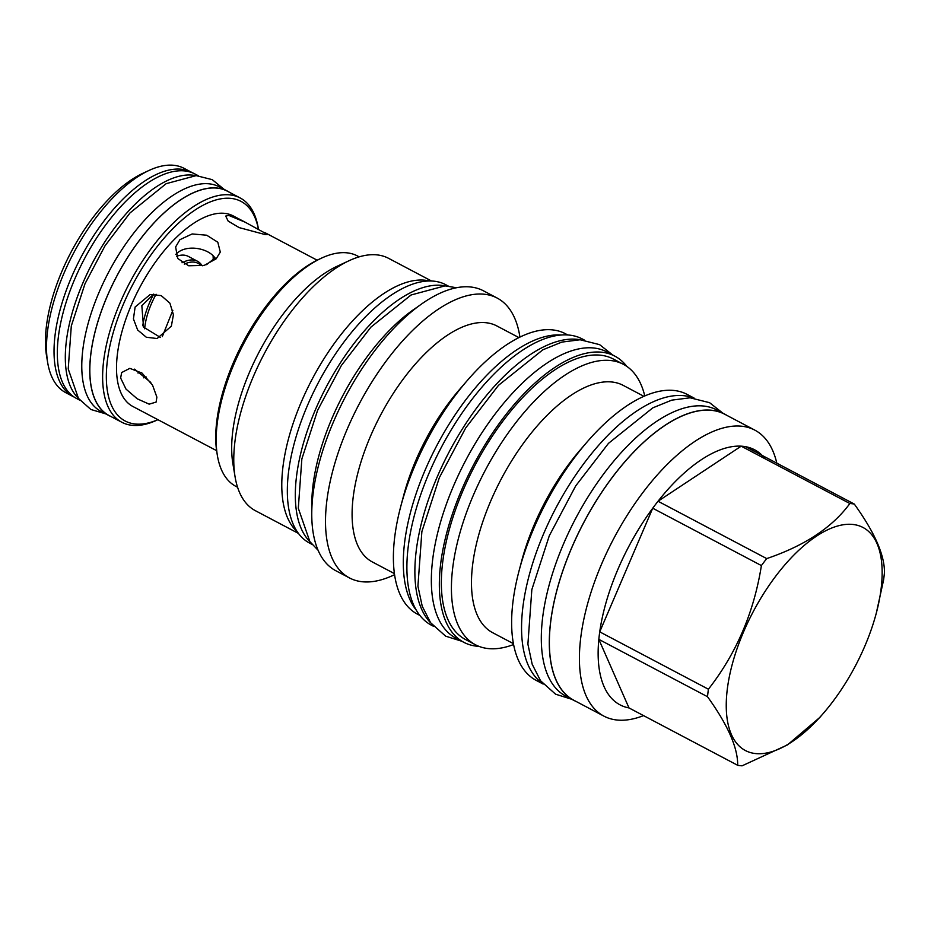 <?xml version="1.0" encoding="UTF-8"?>
<svg xmlns="http://www.w3.org/2000/svg" width="931" height="931" viewBox="0 0 931 931"><rect width="100%" height="100%" fill="white"/><g stroke="black" fill="none" stroke-linecap="round" stroke-linejoin="round"><path stroke-width="1.4" d="M429.494 280.999A142.676 65.438 -62.2 0 0 425.502 280.278A142.676 65.438 117.8 0 0 310.151 383.072A142.676 65.438 117.8 0 0 297.187 531.682M312.025 544.367L309.441 543.006A146.027 66.974 -62.2 0 1 307.439 405.509A146.027 66.974 117.8 0 1 445.763 284.723L448.335 286.085M309.895 541.656A146.027 66.974 -62.2 0 1 315.423 409.721A146.027 66.974 117.8 0 1 444.902 285.852M417.786 306.788A145.923 66.927 117.8 0 0 311.873 507.453M349.462 577.93A158.223 72.571 117.8 0 1 352.942 416.448A158.223 72.571 117.8 0 1 484.9 294.301A158.223 72.571 -62.2 0 1 497.166 298.06L483.422 290.798A158.223 72.571 117.8 0 0 471.156 287.051A158.223 72.571 117.8 0 0 339.198 409.186A158.223 72.571 117.8 0 0 335.719 570.668L349.462 577.93A158.223 72.571 117.8 0 0 361.728 581.689A158.223 72.571 -62.2 0 0 394.546 574.683M497.166 298.06A158.223 72.571 -62.2 0 1 519.929 337.115M394.395 573.589L372.295 561.928A133.412 61.19 117.8 0 1 375.228 425.77A133.412 61.19 117.8 0 1 486.506 322.778A133.412 61.19 -62.2 0 1 496.84 325.943L518.939 337.604M567.805 334.985L565.396 333.717A158.538 72.711 -62.2 0 0 553.107 329.958A158.538 72.711 117.8 0 0 467.071 380.756L459.53 389.507A133.412 61.19 117.8 0 0 403.717 495.257L400.761 506.417A158.538 72.711 117.8 0 0 417.402 614.134L419.811 615.403M467.071 380.756A158.538 72.711 117.8 0 0 400.761 506.417M561.358 335.02A158.538 72.711 117.8 0 0 437.011 445.216A158.538 72.711 117.8 0 0 416.204 610.061M455.841 638.096A161.785 74.201 -62.2 0 1 453.618 485.749A161.785 74.201 117.8 0 1 606.872 351.93L614.867 356.154A161.785 74.201 117.8 0 0 461.613 489.974A161.785 74.201 -62.2 0 0 463.836 642.32L455.841 638.096M479.011 646.382A161.785 74.201 -62.2 0 1 463.836 642.32M626.796 366.383A161.785 74.201 117.8 0 0 614.867 356.154M475.427 644.752A158.538 72.711 117.8 0 1 478.906 482.956A158.538 72.711 117.8 0 1 611.132 360.576A158.538 72.711 -62.2 0 1 623.421 364.335L613.343 359.029A158.538 72.711 117.8 0 0 601.054 355.258A158.538 72.711 117.8 0 0 468.84 477.638A158.538 72.711 117.8 0 0 465.36 639.434L475.427 644.752A158.538 72.711 117.8 0 0 487.716 648.511A158.538 72.711 -62.2 0 0 513.575 644.543M623.421 364.335A158.538 72.711 -62.2 0 1 644.776 395.954M513.4 643.635L492.65 632.684A139.825 64.134 117.8 0 1 495.723 489.985A139.825 64.134 117.8 0 1 612.33 382.047A139.825 64.134 -62.2 0 1 623.176 385.364L643.926 396.327M694.119 398.084L687.066 394.372A161.691 74.154 -62.2 0 0 674.533 390.531A161.691 74.154 117.8 0 0 586.786 442.341L580.222 449.952A139.825 64.134 117.8 0 0 521.732 560.776L519.149 570.494A161.691 74.154 117.8 0 0 536.128 680.352L543.18 684.076M586.786 442.341A161.691 74.154 117.8 0 0 519.149 570.494M693.56 398.026A161.691 74.154 -62.2 0 0 684.436 395.756A161.691 74.154 117.8 0 0 551.373 516.891A161.691 74.154 117.8 0 0 542.82 683.645M565.815 696.132A161.785 74.201 -62.2 0 1 563.581 543.785A161.785 74.201 117.8 0 1 716.835 409.966L724.83 414.179A161.785 74.201 117.8 0 0 571.576 548.01A161.785 74.201 -62.2 0 0 573.799 700.356L565.815 696.132M576.173 701.485A161.785 74.201 -62.2 0 1 573.799 700.356M727.111 415.505A161.785 74.201 117.8 0 0 724.83 414.179M603.893 716.125A161.691 74.154 117.8 0 1 607.454 551.105A161.691 74.154 117.8 0 1 742.298 426.293A161.691 74.154 -62.2 0 1 754.832 430.134L724.784 414.272A161.691 74.154 117.8 0 0 712.25 410.431A161.691 74.154 117.8 0 0 577.406 535.255A161.691 74.154 117.8 0 0 573.845 700.263L603.893 716.125A161.691 74.154 117.8 0 0 616.438 719.954A161.691 74.154 -62.2 0 0 643.554 715.613M754.832 430.134A161.691 74.154 -62.2 0 1 776.803 463.161M849.863 503.531L741.192 446.17A144.2 66.136 117.8 0 1 743.427 446.368A144.2 66.136 -62.2 0 1 745.603 446.694L854.286 504.055A144.2 66.136 117.8 0 0 852.109 503.729A144.2 66.136 117.8 0 0 849.863 503.531C832.442 527.318 804.721 545.682 766.713 558.6A144.2 66.136 117.8 0 0 761.395 565.571C754.029 612.226 736.363 653.434 708.41 689.219A144.2 66.136 117.8 0 0 707.513 696.714C727.867 725.005 737.922 747.872 737.678 765.294A144.2 66.136 117.8 0 0 739.854 765.619A144.2 66.136 117.8 0 0 742.1 765.817L787.533 744.87L819.827 717.429L823.551 713.111A126.092 57.838 117.8 0 0 876.292 613.168A126.092 57.838 117.8 0 0 853.273 524.502A126.092 57.838 117.8 0 0 743.601 631.788A126.092 57.838 117.8 0 0 755.111 753.516A126.092 57.838 117.8 0 0 823.551 713.111M765.166 458.82A144.2 66.136 117.8 0 0 745.603 446.694M766.713 558.6L658.031 501.239A144.2 66.136 117.8 0 1 741.192 446.17L658.031 501.239A144.2 66.136 117.8 0 0 652.724 508.221A144.2 66.136 117.8 0 0 599.727 631.858A144.2 66.136 117.8 0 0 598.831 639.364A144.2 66.136 117.8 0 0 628.995 707.932L737.678 765.294M708.41 689.219L599.727 631.858L652.724 508.221L761.395 565.571M628.995 707.932L598.831 639.364L707.513 696.714M876.292 613.168L883.554 580.129A144.2 66.136 117.8 0 0 884.45 572.623C884.694 555.202 874.64 532.346 854.286 504.055M349.148 260.68A142.676 65.438 117.8 0 0 235.078 476.823L232.878 463.65A130.27 59.747 117.8 0 1 337.034 266.301L349.148 260.68A142.676 65.438 117.8 0 1 377.509 254.943A142.676 65.438 -62.2 0 1 388.576 258.329L431.565 281.022M235.078 476.823A142.676 65.438 117.8 0 0 255.385 510.688L298.385 533.382M359.18 256.851L357.527 255.978A130.27 59.747 117.8 0 0 347.426 252.883A130.27 59.747 117.8 0 0 321.532 258.12A130.27 59.747 117.8 0 0 217.377 455.468A130.27 59.747 117.8 0 0 235.927 486.389L237.58 487.262M321.532 258.12L318.949 259.318A127.617 58.537 117.8 0 0 216.911 452.652L217.377 455.468M245.062 222.148L267.593 234.507L265.021 234.531L239.127 227.595L228.142 221.066L225.721 216.073L228.782 215.41L245.062 222.148L233.355 215.969A107.693 49.39 117.8 0 0 131.341 305.042A107.693 49.39 -62.2 0 0 132.819 406.451L216.609 450.662M135.123 307.032L150.194 294.499L161.214 295.616L169.907 303.157L173.422 314.748L171.351 326.164L157.106 338.535L146.318 337.243L137.648 329.981L133.424 318.914L135.123 307.032M216.155 258.818L204.18 265.416L188.69 265.789L177.67 258.434L175.633 246.948L179.916 239.686L192.17 233.949L206.694 235.217L217.807 242.223L220.298 252.08L216.155 258.818M156.874 397.118L156.129 402.076L149.169 404.159L137.288 398.84L125.988 389.088L120.634 377.998L121.67 372.54L129.828 368.35L142.001 373.075L152.556 385.19L156.874 397.118M216.458 258.504L215.003 257.957A82.778 37.962 -62.2 0 1 215.026 257.945L214.98 257.968C208.335 248.018 186.072 243.864 176.273 253.93L175.773 254.431M153.65 294.126L141.838 305.694L143.525 327.107L160.493 337.488M134.564 369.142L150.822 382.466M201.852 265.347A50.902 23.345 117.8 0 0 197.477 261.239L188.306 256.397A50.902 23.345 117.8 0 0 176.483 256.304M197.477 261.239A50.902 23.345 117.8 0 0 182.011 262.775M153.731 294.126A50.902 23.345 117.8 0 0 149.263 303.355A50.902 23.345 117.8 0 0 142.769 325.757M144.654 328.783A49.32 22.623 -62.2 0 1 151.264 304.1A49.32 22.623 117.8 0 1 156.105 294.254M202.714 265.8L197.989 263.298A49.32 22.623 117.8 0 0 184.303 264.136M157.933 419.66A124.16 56.942 -62.2 0 1 123.427 304.1A124.16 56.942 -62.2 0 1 201.608 206.042A124.16 56.942 -62.2 0 1 258.434 229.27M157.956 419.672L156.862 420.172A126.802 58.164 -62.2 0 1 121.821 422.255A126.802 58.164 -62.2 0 1 120.076 302.854A126.802 58.164 -62.2 0 1 240.198 197.966A126.802 58.164 -62.2 0 1 258.248 228.072L258.457 229.282M121.821 422.255L109.032 415.505A126.802 58.164 -62.2 0 1 107.286 296.105A126.802 58.164 -62.2 0 1 227.408 191.216L240.198 197.966M229.468 192.298A126.907 58.211 117.8 0 0 227.455 191.123A126.907 58.211 117.8 0 0 107.24 296.093A126.907 58.211 -62.2 0 0 108.985 415.598L100.99 411.386A126.907 58.211 -62.2 0 1 99.245 291.88A126.907 58.211 117.8 0 1 219.46 186.91L227.455 191.123M111.092 416.599A126.907 58.211 -62.2 0 1 108.985 415.598M195.673 175.61A126.907 58.211 117.8 0 0 82.789 283.187A126.907 58.211 -62.2 0 0 78.239 398.107M198.315 175.75L195.01 174.004A126.907 58.211 117.8 0 0 74.794 278.974A126.907 58.211 -62.2 0 0 76.54 398.48L79.845 400.225M74.294 397.141A126.802 58.164 -62.2 0 1 73.235 396.618A126.802 58.164 -62.2 0 1 71.489 277.205A126.802 58.164 -62.2 0 1 191.611 172.316A126.802 58.164 -62.2 0 1 192.636 172.898M73.235 396.618L65.717 392.649A126.802 58.164 -62.2 0 1 47.667 362.543A126.802 58.164 -62.2 0 1 63.971 273.237A126.802 58.164 117.8 0 1 149.053 170.431A126.802 58.164 117.8 0 1 184.094 168.36L191.611 172.316M149.053 170.431L142.897 173.294A120.506 55.266 117.8 0 0 62.051 270.991A120.506 55.266 -62.2 0 0 46.55 355.851L47.667 362.543M580.292 339.768A161.785 74.201 117.8 0 0 437.151 477.068A161.785 74.201 -62.2 0 0 430.809 623.014M584.424 340.083L582.422 339.024A161.785 74.201 117.8 0 0 429.168 472.843A161.785 74.201 -62.2 0 0 431.39 625.19L433.404 626.249M146.481 377.078A82.778 37.962 -62.2 0 1 143.583 377.823M141.256 372.54A78.704 36.1 -62.2 0 1 137.916 372.982M213.083 255.722A78.704 36.1 -62.2 0 1 213.211 259.249M264.741 232.541L317.134 260.191M172.829 310.302L162.308 336.591M206.566 264.648L215.003 257.957M318.03 550.209L309.872 541.633L298.304 508.256L301.853 458.948L317.599 410.362L341.374 365.487L370.934 327.107L411.048 294.999L445.018 285.864L456.539 287.749M461.834 641.261L445.623 636.152L430.599 622.734L422.22 606.197L417.926 586.134L421.871 531.601L439.327 477.708L465.721 427.899L498.504 385.318L542.866 349.8L561.8 342.108L580.106 339.757L599.611 344.645L612.866 355.095M571.797 699.297L555.586 694.189L540.562 680.77L532.183 664.234L527.9 644.171L531.834 589.637L549.302 535.744L575.684 485.935L608.478 443.354L652.829 407.836L671.763 400.144L690.08 397.793L709.573 402.681L722.828 413.131M105.68 413.853L90.877 409.489L78.46 398.41L68.219 368.955L71.303 325.978L84.965 283.839L105.052 245.749L130.003 212.943L166.16 183.675L196.185 175.622L212.268 179.66L224.15 189.377"/></g></svg>
